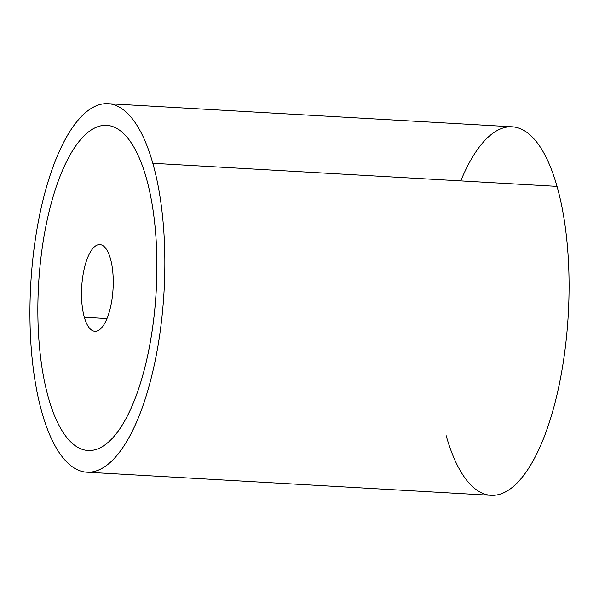 <?xml version="1.0" encoding="UTF-8"?>
<svg xmlns="http://www.w3.org/2000/svg" width="599" height="599" viewBox="0 0 599 599"><rect width="100%" height="100%" fill="white"/><g stroke="black" fill="none" stroke-linecap="round" stroke-linejoin="round"><path stroke-width="0.9" d="M446.188 435.72A184.559 66.744 -86.7 0 0 540.073 446.802A184.559 66.744 -86.7 0 0 557.025 186.394A184.559 66.744 93.3 0 1 558.747 386.932A184.559 66.744 93.3 0 1 491.068 495.321L86.855 472.207A184.559 66.744 -86.7 0 0 154.535 363.818A184.559 66.744 -86.7 0 0 152.812 163.28L557.025 186.394A184.559 66.744 -86.7 0 0 460.758 180.891M107.932 103.679L512.145 126.793A184.559 66.744 93.3 0 1 557.025 186.394L152.812 163.28A184.559 66.744 -86.7 0 0 107.932 103.679A184.559 66.744 -86.7 0 0 40.253 212.068A184.559 66.744 -86.7 0 0 41.975 412.606A184.559 66.744 -86.7 0 0 86.855 472.207M41.975 412.606A184.559 66.744 93.3 0 1 58.927 152.198A184.559 66.744 93.3 0 1 152.812 163.28A184.559 66.744 93.3 0 1 135.861 423.688A184.559 66.744 93.3 0 1 41.975 412.606M88.09 450.523A162.846 58.889 -86.7 0 0 147.811 354.9A162.846 58.889 -86.7 0 0 146.291 177.948A162.846 58.889 -86.7 0 0 106.682 125.356A162.846 58.889 93.3 0 1 106.689 125.356A162.846 58.889 93.3 0 1 146.291 177.948L146.283 177.948A162.846 58.889 93.3 0 1 131.316 407.717A162.846 58.889 93.3 0 1 48.482 397.938A162.846 58.889 93.3 0 1 63.442 168.169A162.846 58.889 93.3 0 1 146.283 177.948A162.846 58.889 -86.7 0 0 106.674 125.356A162.846 58.889 -86.7 0 0 46.962 220.994A162.846 58.889 -86.7 0 0 48.482 397.938A162.846 58.889 -86.7 0 0 88.083 450.523A162.846 58.889 93.3 0 1 88.09 450.523A162.846 58.889 -86.7 0 0 147.796 354.893A162.846 58.889 -86.7 0 0 146.283 177.948L146.291 177.948A162.846 58.889 93.3 0 1 147.811 354.893A162.846 58.889 93.3 0 1 88.098 450.523L88.083 450.523M84.339 317.275L106.989 318.571L84.339 317.275A43.428 15.701 93.3 0 1 83.935 270.089A43.428 15.701 93.3 0 1 99.861 244.587A43.428 15.701 93.3 0 1 110.418 258.611A43.428 15.701 93.3 0 1 110.822 305.797A43.428 15.701 93.3 0 1 94.904 331.299A43.428 15.701 93.3 0 1 84.339 317.275A43.428 15.701 -86.7 0 0 106.427 319.881A43.428 15.701 -86.7 0 0 110.418 258.611A43.428 15.701 -86.7 0 0 88.33 256.005A43.428 15.701 -86.7 0 0 84.339 317.275"/></g></svg>
